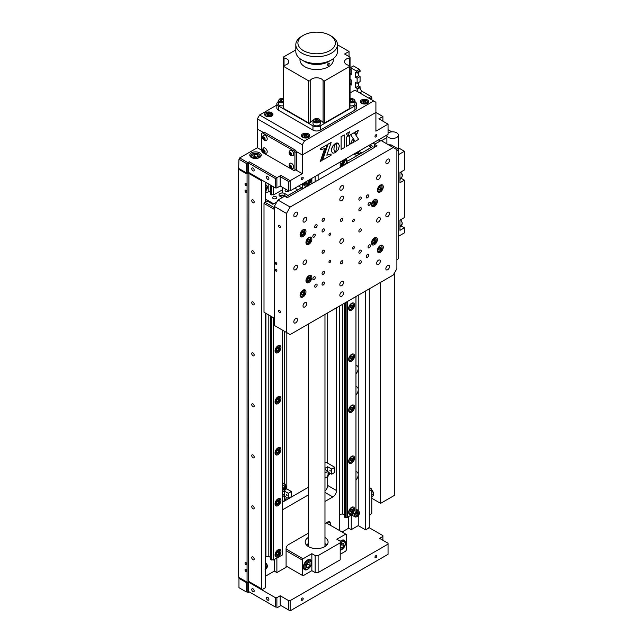 <?xml version="1.0" encoding="UTF-8"?>
<svg xmlns="http://www.w3.org/2000/svg" width="643" height="643" viewBox="0 0 643 643"><rect width="100%" height="100%" fill="white"/><g stroke="black" fill="none" stroke-linecap="round" stroke-linejoin="round"><path stroke-width="0.96" d="M252.956 202.706A1.72 0.989 60 0 1 251.839 201.195A1.72 0.989 60 0 1 252.096 199.82A1.72 0.989 60 0 1 252.956 199.901A1.72 0.989 60 0 1 254.081 201.42A1.72 0.989 60 0 1 253.816 202.794A1.72 0.989 60 0 1 252.956 202.706M252.956 253.712A1.72 0.989 60 0 1 251.839 252.201A1.72 0.989 60 0 1 252.096 250.826A1.72 0.989 60 0 1 252.956 250.907A1.72 0.989 60 0 1 254.081 252.426A1.72 0.989 60 0 1 253.816 253.8A1.72 0.989 60 0 1 252.956 253.712M252.956 304.726A1.72 0.989 60 0 1 251.839 303.207A1.72 0.989 60 0 1 252.096 301.832A1.72 0.989 60 0 1 252.956 301.913A1.72 0.989 60 0 1 254.081 303.432A1.72 0.989 60 0 1 253.816 304.806A1.72 0.989 60 0 1 252.956 304.726M252.956 355.732A1.72 0.989 60 0 1 251.839 354.213A1.72 0.989 60 0 1 252.096 352.838A1.72 0.989 60 0 1 252.956 352.927A1.72 0.989 60 0 1 254.081 354.438A1.72 0.989 60 0 1 253.816 355.812A1.72 0.989 60 0 1 252.956 355.732M252.956 406.738A1.72 0.989 60 0 1 251.839 405.219A1.72 0.989 60 0 1 252.096 403.844A1.72 0.989 60 0 1 252.956 403.933A1.72 0.989 60 0 1 254.081 405.444A1.72 0.989 60 0 1 253.816 406.818A1.72 0.989 60 0 1 252.956 406.738M252.956 457.744A1.72 0.989 60 0 1 251.839 456.233A1.72 0.989 60 0 1 252.096 454.85A1.72 0.989 60 0 1 252.956 454.939A1.72 0.989 60 0 1 254.081 456.45A1.72 0.989 60 0 1 253.816 457.832A1.72 0.989 60 0 1 252.956 457.744M252.956 508.75A1.72 0.989 60 0 1 251.839 507.239A1.72 0.989 60 0 1 252.096 505.864A1.72 0.989 60 0 1 252.956 505.945A1.72 0.989 60 0 1 254.081 507.456A1.72 0.989 60 0 1 253.816 508.838A1.72 0.989 60 0 1 252.956 508.75M252.956 559.756A1.72 0.989 60 0 1 251.839 558.245A1.72 0.989 60 0 1 252.096 556.87A1.72 0.989 60 0 1 252.956 556.951A1.72 0.989 60 0 1 254.081 558.47A1.72 0.989 60 0 1 253.816 559.844A1.72 0.989 60 0 1 252.956 559.756M245.964 569.409A1.302 0.747 -120 0 0 245.313 569.344A1.302 0.747 -120 0 0 245.112 570.389A1.302 0.747 -120 0 0 245.964 571.531A1.302 0.747 -120 0 0 246.615 571.595A1.302 0.747 -120 0 0 246.816 570.55A1.302 0.747 -120 0 0 245.964 569.409M245.964 562.609A1.302 0.747 -120 0 0 245.313 562.545A1.302 0.747 -120 0 0 245.112 563.581A1.302 0.747 -120 0 0 245.964 564.731A1.302 0.747 -120 0 0 246.615 564.795A1.302 0.747 -120 0 0 246.816 563.75A1.302 0.747 -120 0 0 245.964 562.609M245.964 190.256A1.302 0.747 -120 0 0 245.313 190.191A1.302 0.747 -120 0 0 245.112 191.228A1.302 0.747 -120 0 0 245.964 192.378A1.302 0.747 -120 0 0 246.615 192.442A1.302 0.747 -120 0 0 246.816 191.397A1.302 0.747 -120 0 0 245.964 190.256M245.964 183.456A1.302 0.747 -120 0 0 245.313 183.392A1.302 0.747 -120 0 0 245.112 184.428A1.302 0.747 -120 0 0 245.964 185.578A1.302 0.747 -120 0 0 246.615 185.642A1.302 0.747 -120 0 0 246.816 184.597A1.302 0.747 -120 0 0 245.964 183.456M355.965 365.465A5.723 3.303 -60 0 1 357.05 365.73A5.723 3.303 -60 0 1 358.239 368.351A5.723 3.303 -60 0 1 355.965 373.864M355.965 471.729A5.723 3.303 -60 0 1 357.05 471.994A5.723 3.303 -60 0 1 358.239 474.622A5.723 3.303 -60 0 1 355.965 480.128M355.965 386.716A5.723 3.303 -60 0 1 357.05 386.99A5.723 3.303 -60 0 1 358.239 389.61A5.723 3.303 -60 0 1 355.965 395.115M358.239 295.241L358.239 510.365M358.239 515.67L358.239 525.628L351.247 529.663L351.247 515.212M342.044 532.002L348.667 528.176L348.667 516.699M348.667 528.176L351.247 529.663M339.464 306.084L339.464 530.515M330.261 525.202L330.261 523.072L328.051 521.803A3.127 1.8 -60 0 1 329.618 521.65A3.127 1.8 -60 0 1 330.261 523.072M308.31 533.2L288.297 544.758A3.127 1.8 -60 0 0 286.087 548.575L286.087 567.279L276.884 572.591L276.884 558.14M258.108 178.778L258.108 177.926M262.529 589.382L248.544 581.312L262.529 589.382L265.471 587.686L265.471 313.093M265.471 201.733L265.471 182.178M265.471 576.208L274.312 571.105L274.312 559.627M274.312 571.105L276.884 572.591M308.31 494.941L283.515 509.264A5.208 3.006 -60 0 1 282.341 509.714M286.497 497.385A5.208 3.006 -60 0 1 283.145 501.821L308.31 487.29M324.972 501.476L332.841 496.935L324.972 492.393M324.972 491.123A5.208 3.006 120 0 0 327.681 485.457L336.522 490.561A5.208 3.006 -60 0 1 332.841 496.935M336.522 490.561L336.522 307.78M328.051 521.803L324.972 523.579M284.616 331.37L284.616 483.801M286.826 332.648L286.826 486.823M286.826 487.756L286.826 488.897M327.681 485.457L327.681 476.535M327.681 463.185L327.681 312.884M365.602 290.99L365.602 529.88L358.239 525.628M365.602 529.88L368.543 528.176L369.283 526.898L369.283 288.868M239.341 577.695L247.804 582.582L239.341 577.695M247.065 582.156L247.065 174.1L238.601 169.213L238.601 577.269M238.601 169.213L238.971 159.223L239.702 157.945L247.804 162.623L246.333 163.475L238.971 159.223M280.935 175.378L290.138 180.691L288.667 181.543L280.195 176.648L280.935 175.378L275.413 178.561L248.544 163.049L249.275 161.771L276.884 177.717L276.884 187.917L275.413 187.917L248.544 172.404L247.065 174.1M249.275 581.73L247.804 582.582L248.544 582.156L275.413 597.677L276.884 597.677L280.195 595.764L288.667 600.65L290.138 600.65L290.138 610.85L280.195 605.111L288.667 609.998L288.667 600.65M248.544 581.312L248.905 172.613M262.159 180.265L261.789 180.9L248.544 173.248M261.789 588.956L261.789 180.9M354.558 356.029A4.163 2.403 120 0 0 353.69 354.124A4.163 2.403 120 0 0 350.483 355.233A4.163 2.403 120 0 0 348.667 359.429A4.163 2.403 120 0 0 349.527 361.334A4.163 2.403 120 0 0 352.742 360.217A4.163 2.403 120 0 0 354.558 356.029M354.558 407.035A4.163 2.403 120 0 0 353.69 405.13A4.163 2.403 120 0 0 350.483 406.247A4.163 2.403 120 0 0 348.667 410.435A4.163 2.403 120 0 0 349.527 412.34A4.163 2.403 120 0 0 352.742 411.223A4.163 2.403 120 0 0 354.558 407.035M354.558 458.041A4.163 2.403 120 0 0 353.69 456.136A4.163 2.403 120 0 0 350.483 457.253A4.163 2.403 120 0 0 348.667 461.441A4.163 2.403 120 0 0 349.527 463.346A4.163 2.403 120 0 0 352.742 462.237A4.163 2.403 120 0 0 354.558 458.041M354.558 509.047A4.163 2.403 120 0 0 353.69 507.142A4.163 2.403 120 0 0 350.483 508.259A4.163 2.403 120 0 0 348.667 512.447A4.163 2.403 120 0 0 349.527 514.36A4.163 2.403 120 0 0 352.742 513.243A4.163 2.403 120 0 0 354.558 509.047M354.558 305.023A4.163 2.403 120 0 0 353.69 303.11A4.163 2.403 120 0 0 350.483 304.227A4.163 2.403 120 0 0 348.667 308.423A4.163 2.403 120 0 0 349.527 310.328A4.163 2.403 120 0 0 352.742 309.211A4.163 2.403 120 0 0 354.558 305.023M355.965 296.552L355.965 512.487L346.939 517.511A1.616 0.932 0 0 0 345.243 517.511L344.383 517.141L344.383 303.239L344.383 515.075L342.438 513.958L339.464 514.36M339.536 514.408L339.536 306.036M342.438 513.958L342.438 304.364M344.383 516.04L344.383 515.075M345.026 517.511L345.026 302.869M345.243 517.511L345.243 302.749M346.939 517.511L346.939 301.768M347.252 517.511L347.252 301.583M356.439 152.608A3.384 1.953 180 0 1 358.424 153.171L358.424 151.467M356.841 155.654A2.082 1.206 0 0 0 357.492 155.405A2.082 1.206 0 0 0 358.111 154.545A2.082 1.206 0 0 0 356.825 153.436A2.082 1.206 0 0 0 354.558 153.701A2.082 1.206 0 0 0 354.108 154.079M361.663 152.994L370.641 147.729L370.641 146.917L368.471 145.664M359.895 154.015L358.424 153.171M354.004 154.015L356.873 155.759M361.663 152.913L358.786 151.258M347.895 160.943L356.873 155.678M347.895 160.863L347.083 160.863M280.935 398.531A4.163 2.403 120 0 0 280.075 396.627A4.163 2.403 120 0 0 276.86 397.744A4.163 2.403 120 0 0 275.043 401.931A4.163 2.403 120 0 0 275.903 403.836A4.163 2.403 120 0 0 279.118 402.727A4.163 2.403 120 0 0 280.935 398.531M280.935 449.537A4.163 2.403 120 0 0 280.075 447.632A4.163 2.403 120 0 0 276.86 448.75A4.163 2.403 120 0 0 275.043 452.937A4.163 2.403 120 0 0 275.903 454.85A4.163 2.403 120 0 0 279.118 453.733A4.163 2.403 120 0 0 280.935 449.537M280.935 500.543A4.163 2.403 120 0 0 280.075 498.638A4.163 2.403 120 0 0 276.86 499.756A4.163 2.403 120 0 0 275.043 503.951A4.163 2.403 120 0 0 275.903 505.856A4.163 2.403 120 0 0 279.118 504.739A4.163 2.403 120 0 0 280.935 500.543M280.935 551.557A4.163 2.403 120 0 0 280.075 549.644A4.163 2.403 120 0 0 276.86 550.762A4.163 2.403 120 0 0 275.043 554.957A4.163 2.403 120 0 0 275.903 556.862A4.163 2.403 120 0 0 279.118 555.745A4.163 2.403 120 0 0 280.935 551.557M280.935 347.525A4.163 2.403 120 0 0 280.075 345.621A4.163 2.403 120 0 0 276.86 346.738A4.163 2.403 120 0 0 275.043 350.925A4.163 2.403 120 0 0 275.903 352.83A4.163 2.403 120 0 0 279.118 351.713A4.163 2.403 120 0 0 280.935 347.525M282.341 330.06L282.341 554.989L273.315 560.021A1.616 0.932 0 0 0 271.619 560.021L270.759 559.651L270.759 316.147L270.759 557.585L268.822 556.46L265.471 556.653M265.913 556.91L265.913 313.35M265.913 192.546L265.913 190.674M265.913 185.023L265.913 182.435M268.822 556.46L268.822 315.03M268.822 191.646L268.822 184.107M271.619 185.723L271.619 194.893L270.759 194.524L270.759 185.232L270.759 193.414L270.759 192.458L269.24 191.582L265.471 192.804M282.341 187.242L282.341 192.972M270.759 558.542L270.759 557.585M271.402 560.021L271.402 316.517M271.402 194.893L271.402 185.602M271.619 560.021L271.619 316.645M273.315 560.021L273.315 317.626M273.637 186.888L273.315 194.893L273.315 186.703M273.637 560.021L273.637 317.803M286.135 189.428A2.082 1.206 0 0 0 285.717 189.613A2.082 1.206 0 0 0 285.106 190.465A2.082 1.206 0 0 0 286.392 191.574A2.082 1.206 0 0 0 288.667 191.317A2.082 1.206 0 0 0 289.141 190.891M273.203 196.838A2.082 1.206 0 0 0 272.592 197.69A2.082 1.206 0 0 0 273.878 198.8A2.082 1.206 0 0 0 276.152 198.542A2.082 1.206 0 0 0 276.755 197.69A2.082 1.206 0 0 0 275.469 196.581A2.082 1.206 0 0 0 273.203 196.838M279.568 195.994A3.384 1.953 180 0 1 280.01 195.673A3.384 1.953 180 0 1 284.801 195.673L284.801 193.551A3.384 1.953 0 0 0 280.01 193.551A3.384 1.953 0 0 0 279.022 194.925A3.384 1.953 0 0 0 280.01 196.308L282.221 197.586M284.198 196.445A2.082 1.206 0 0 0 280.935 196.203A2.082 1.206 0 0 0 280.493 196.581M286.272 196.525L284.801 195.673M288.04 195.504L284.801 193.551M274.272 203.453L276.956 201.814M288.04 195.416L297.018 190.32M274.272 203.365L272.873 203.365L265.471 199.097M294.848 188.174L297.018 189.428L297.018 190.232M273.637 194.893L282.341 189.862M271.619 194.893A1.616 0.932 180 0 1 273.315 194.893M272.873 204.257L272.873 203.365M324.956 546.542A8.327 4.806 0 0 0 324.972 546.245L324.972 314.451M308.31 324.064L308.31 546.245A8.327 4.806 0 0 0 308.327 546.542M308.359 185.899L308.359 185.473M346.456 162.197L347.927 163.049M344.616 164.962L344.616 164.536M346.456 160.501L347.566 161.136L372.964 146.475L370.014 144.771M374.805 144.136L372.964 143.076M274.312 209.377L264 203.429L264.739 202.151L266.949 200.881L272.833 204.281L276.884 201.942M301.913 189.187L300.442 188.343L285.717 196.838M264.739 202.151L274.312 207.681M264 312.249L274.312 318.197L264 312.249L264 203.429M375.906 557.722A1.302 0.747 120 0 0 376.758 556.573A1.302 0.747 120 0 0 376.557 555.528A1.302 0.747 120 0 0 375.906 555.592A1.302 0.747 120 0 0 375.054 556.742A1.302 0.747 120 0 0 375.255 557.786A1.302 0.747 120 0 0 375.906 557.722M302.282 600.224A1.302 0.747 120 0 0 303.134 599.075A1.302 0.747 120 0 0 302.933 598.03A1.302 0.747 120 0 0 302.282 598.094A1.302 0.747 120 0 0 301.43 599.244A1.302 0.747 120 0 0 301.631 600.289A1.302 0.747 120 0 0 302.282 600.224M252.956 588.835A1.72 0.989 -120 0 0 252.096 588.747A1.72 0.989 -120 0 0 251.839 590.121A1.72 0.989 -120 0 0 252.956 591.64A1.72 0.989 -120 0 0 253.816 591.721A1.72 0.989 -120 0 0 254.081 590.346A1.72 0.989 -120 0 0 252.956 588.835M267.681 597.331A1.72 0.989 -120 0 0 266.821 597.251A1.72 0.989 -120 0 0 266.564 598.625A1.72 0.989 -120 0 0 267.681 600.136A1.72 0.989 -120 0 0 268.541 600.224A1.72 0.989 -120 0 0 268.806 598.85A1.72 0.989 -120 0 0 267.681 597.331M280.195 595.764L280.195 605.111M288.667 609.998L290.138 610.85L388.05 554.314L388.05 543.263L379.587 538.376L382.898 536.463L382.898 535.619L368.913 527.541M276.884 597.677L276.884 607.876L280.935 605.537M248.544 582.156L248.544 591.512L275.413 607.024L275.413 597.677M275.413 607.024L248.544 591.512M246.333 591.938L238.971 587.686L246.333 591.938L246.333 582.582L247.804 582.582L247.804 592.782L249.275 591.938M239.702 577.904L238.971 578.33L246.333 582.582M238.971 578.33L238.971 587.686M382.898 540.289L382.898 536.463M290.138 600.65L388.05 544.115M303.392 183.239A5.723 3.303 120 0 0 304.573 185.859A5.723 3.303 120 0 0 307.434 185.578A5.723 3.303 120 0 0 311.485 178.561M340.203 166.489A5.723 3.303 120 0 0 341.304 166.023A5.723 3.303 120 0 0 345.355 159.014M340.203 167.092L345.725 163.901L346.456 162.623L346.456 158.371M298.601 186.004L302.282 188.126L302.282 183.874M302.282 188.126L303.022 188.552L311.855 183.456L311.855 178.352M315.166 181.961L315.166 176.439M318.116 174.735L318.116 180.265M340.203 167.51L340.203 161.988M302.282 177.291A1.302 0.747 120 0 0 301.43 178.433A1.302 0.747 120 0 0 301.631 179.477A1.302 0.747 120 0 0 302.282 179.413A1.302 0.747 120 0 0 303.134 178.264A1.302 0.747 120 0 0 302.933 177.227A1.302 0.747 120 0 0 302.282 177.291M375.906 134.781A1.302 0.747 120 0 0 375.054 135.93A1.302 0.747 120 0 0 375.255 136.975A1.302 0.747 120 0 0 375.906 136.911A1.302 0.747 120 0 0 376.758 135.761A1.302 0.747 120 0 0 376.557 134.717A1.302 0.747 120 0 0 375.906 134.781M259.587 152.849A5.723 3.303 0 0 0 253.342 152.134A5.723 3.303 0 0 0 249.805 155.188A5.723 3.303 0 0 0 251.485 157.527A5.723 3.303 0 0 0 257.722 158.242A5.723 3.303 0 0 0 261.259 155.188A5.723 3.303 0 0 0 259.587 152.849M252.956 170.829A1.72 0.989 60 0 1 251.839 169.318A1.72 0.989 60 0 1 252.096 167.936A1.72 0.989 60 0 1 252.956 168.024A1.72 0.989 60 0 1 254.081 169.535A1.72 0.989 60 0 1 253.816 170.909A1.72 0.989 60 0 1 252.956 170.829M267.681 179.333A1.72 0.989 60 0 1 266.564 177.814A1.72 0.989 60 0 1 266.821 176.439A1.72 0.989 60 0 1 267.681 176.52A1.72 0.989 60 0 1 268.806 178.039A1.72 0.989 60 0 1 268.541 179.413A1.72 0.989 60 0 1 267.681 179.333M349.543 131.839L346.344 133.688L347.911 136.099L349.543 131.839M346.344 133.688L347.911 136.099M327.094 144.796L320.415 148.654L320.415 149.642L324.707 148.654L320.294 161.481L321.653 160.694L327.094 144.796L320.343 148.605L320.415 149.586M338.218 143.22L335.421 143.477L336.586 145.053L336.94 147.207L335.437 152.648L338.218 149.715L339.375 145.792L338.218 143.22L336.892 142.915L335.349 143.437L336.514 145.013L336.86 147.159L335.501 152.528M352.477 139.362L350.539 143.936L354.148 141.934L352.477 139.362L350.62 143.976M290.877 166.553L290.877 166.143M290.877 153.806L290.877 153.388M302.282 144.771L257.377 118.842L259.587 115.017L304.493 140.946L302.282 144.771L302.282 154.971L296.391 151.571L294.92 152.423L294.189 151.145L295.659 150.301L296.391 151.571L296.391 169.422L295.659 169.848L302.282 173.674L290.138 180.691L290.138 190.891L288.667 190.891L288.667 181.543M296.391 151.571L302.282 154.971L302.282 173.674M257.377 118.842L257.377 129.042L263.268 132.442L257.377 129.042L257.377 147.745L261.789 150.301M288.667 190.891L280.195 186.004L280.195 176.648M280.195 186.004L276.884 187.917M275.413 187.917L275.413 178.561M249.275 161.771L247.804 162.623L247.804 172.822L248.544 172.404L248.544 163.049M247.804 172.822L246.333 172.822L246.333 163.475M375.906 112.469L375.906 131.172L388.05 124.155L378.856 118.842L382.898 116.504L375.906 112.469L302.282 154.971L375.906 112.469L375.906 102.269L354.928 90.149L350.049 92.962M290.138 190.891L388.05 134.355L388.05 124.155M382.898 121.181L382.898 116.504M246.333 172.822L238.971 168.579M239.702 157.945L257.377 147.745M344.254 147.649L344.254 134.893L341.12 136.702L341.12 149.457L344.254 147.649M341.12 136.702L341.12 149.457M344.254 134.893L341.047 136.662M358.4 130.272L355.057 132.112L356.761 134.443L358.4 130.272L355.057 132.112M355.129 132.161L356.761 134.443M328.067 144.233L322.553 160.091L331.041 155.276L331.041 154.055L326.837 155.164L331.169 142.441L328.067 144.233L322.625 160.139M349.535 144.603L349.535 135.384L346.416 137.184L346.416 146.403L349.535 144.603M346.416 137.184L346.416 146.403M349.462 135.424L346.344 137.144M331.057 142.505L327.994 144.193M330.968 154.071L326.861 155.1M335.252 143.598L333.098 145.519L331.659 148.38L331.426 151.226L332.552 152.946M354.213 132.683L350.564 134.708L355.049 141.331M324.611 148.678L320.327 161.377M349.43 131.911L346.272 133.648M350.636 134.749L355.089 141.396L358.625 139.354L354.245 132.667L350.636 134.749M333.91 149.473L334.127 146.885L335.389 143.518L333.17 145.559L331.595 148.919L331.595 151.652L333.17 153.195L335.405 152.688L333.91 149.473M294.92 152.423L294.92 170.274L296.391 169.422M294.189 151.145L262.529 132.868L264 132.024L295.659 150.301M262.529 132.868L261.789 133.294L261.789 151.145L262.529 152.423L294.189 170.7L294.92 170.274M290.427 152.841A1.768 1.021 -120 0 0 291.142 154.135M290.427 165.597A1.768 1.021 -120 0 0 291.142 166.883M263.919 150.293A1.768 1.021 -120 0 0 264.643 151.587M263.871 137.94L263.108 138.382L263.22 137.473L264.675 138.542L264.562 139.451L263.783 139.37L264.546 138.928L263.919 137.546A1.768 1.021 -120 0 0 264.643 138.832M371.855 99.93L371.855 97.8L370.014 98.869M368.543 98.017L371.124 96.53L371.855 97.8M371.124 96.53L362.29 91.427A3.127 1.8 60 0 1 360.08 87.601L360.08 86.749L358.609 85.905L358.609 82.505M358.119 91.997A3.127 1.8 60 0 1 357.13 89.305L357.13 88.453L360.08 86.749M357.13 88.453L355.659 87.601L358.609 85.905M355.659 87.601L355.659 82.505L357.13 83.349L360.08 81.653L360.08 76.549L358.609 75.697L358.609 72.297M357.13 83.349L357.13 78.253L360.08 76.549M357.13 78.253L355.659 77.401L358.609 75.697M355.659 77.401L355.659 72.297L357.13 73.149L360.08 71.453L360.08 70.601L357.13 72.297L356.399 71.027L359.341 69.323L360.08 70.601M357.13 73.149L357.13 72.297M359.341 69.323L353.449 65.924L350.049 67.885M356.399 71.027L350.507 67.628M350.049 69.058L351.247 69.749L351.247 74.853L350.049 74.162M350.049 73.841L351.247 73.149M350.049 84.04L351.247 83.349M350.049 79.266L351.247 79.949L351.247 85.053L350.049 84.362M308.31 537.452A11.453 6.615 0 0 0 305.192 541.993A11.453 6.615 0 0 0 308.544 546.663A11.453 6.615 0 0 0 321.026 548.101A11.453 6.615 0 0 0 328.091 541.993A11.453 6.615 0 0 0 324.972 537.452M345.355 542.837A5.723 3.303 120 0 0 344.166 540.216A5.723 3.303 120 0 0 341.304 540.506A5.723 3.303 120 0 0 340.203 541.318M340.203 550.312A5.723 3.303 120 0 0 341.304 549.853M311.485 562.392A5.723 3.303 120 0 0 310.304 559.772A5.723 3.303 120 0 0 307.434 560.053A5.723 3.303 120 0 0 303.697 565.101A5.723 3.303 120 0 0 304.573 569.69A5.723 3.303 120 0 0 307.434 569.409M315.166 572.591L315.166 555.592L318.116 555.592L318.116 572.591L315.166 572.591L311.855 570.679L311.855 553.679L303.022 558.783L302.282 560.053L286.087 550.705M315.166 555.592L311.855 553.679M286.087 566.009L302.282 575.356L302.282 560.053M302.282 575.356L303.022 575.782L311.855 570.679M286.087 549.001L303.022 558.783M318.116 572.591L340.203 559.844L340.203 541.141L336.884 539.228L345.725 534.124L326.21 522.863M340.203 554.314L345.725 551.131L346.456 549.853L346.456 534.55L345.725 534.124M340.203 542.845L318.116 555.592M275.357 351.914A3.641 2.106 -60 0 1 275.148 351.761A3.641 2.106 -60 0 0 275.357 351.914C277.35 352.308 278.789 351.271 279.689 348.795L278.998 345.604A3.641 2.106 -60 0 0 278.765 345.5A3.641 2.106 -60 0 1 278.998 345.604C280.404 348.064 279.89 350.122 277.438 351.761L275.357 351.914A3.641 2.106 -60 0 0 277.181 351.737M276.514 350.427L276.386 349.036L277.422 347.582L278.58 347.509L278.708 348.9L277.68 350.363L276.514 350.427M276.442 349.133L277.237 348.056L278.652 348.868M254.033 157.189A2.604 1.503 180 0 1 256.967 157.165M250.328 156.562A5.208 3.006 180 0 1 250.328 156.506C251.799 153.195 254.708 152.367 259.057 154.023L260.736 156.506A5.208 3.006 180 0 1 260.736 156.562M256.316 157.543L253.406 157.093L252.635 155.413L254.757 154.191L257.658 154.642L258.438 156.313L256.316 157.543M257.658 156.763L257.658 154.642M253.993 157.181L254.757 156.739L254.757 154.191M254.757 156.739L257.079 157.101M340.203 163.169L341.304 163.804L340.203 163.708M342.084 160.903L343.145 161.514L341.304 163.804M343.145 160.284L343.145 161.514M310.794 178.963L307.274 184.871L304.284 185.096A5.208 3.006 -60 0 1 303.472 184.155M305.594 182.291L307.434 183.359L305.594 183.191L305.594 181.961M308.214 180.45L309.275 181.069L307.434 183.359M309.275 179.839L309.275 181.069M306.333 567.447L306.333 564.988L308.174 562.705L310.014 562.866L310.014 565.318L308.174 567.608L306.333 567.447M306.333 566.547L308.174 567.608M307.804 563.164L307.804 564.048L310.014 565.318M307.804 564.048L306.333 565.88M307.78 563.196A2.604 1.503 -60 0 1 306.333 565.752M340.203 546.992L342.044 548.061L340.203 547.892M340.203 545.441L342.044 543.15L343.884 543.311L343.884 545.77L342.044 548.061M341.674 543.608L341.674 544.492L343.884 545.77M341.674 544.492L340.203 546.325M341.65 543.64A2.604 1.503 -60 0 1 340.203 546.196M265.471 565.631L266.21 565.695L266.21 567.166L265.471 568.082M265.471 566.74L266.21 567.166M356.769 516.699A3.641 2.106 -60 0 1 354.944 516.884L352.364 515.397A3.641 2.106 -60 0 1 351.858 514.858M358.239 512.567L358.239 514.038L357.13 515.413L356.029 515.308L356.029 513.837L357.13 512.463L358.239 512.567M356.769 512.921L358.239 514.038M356.769 513.186L356.029 514.103M356.029 514.77L357.13 515.413M355.965 509.055A3.641 2.106 -60 0 1 356.013 509.079L358.585 510.566A3.641 2.106 -60 0 0 356.769 510.751A3.641 2.106 -60 0 0 355.965 511.354M265.471 185.28A3.641 2.106 -60 0 1 266.556 185.401A3.641 2.106 -60 0 1 267.303 187.29M265.471 191.067A3.127 1.8 120 0 0 267.311 187.491A3.127 1.8 120 0 0 265.471 186.036M265.471 187.322L266.21 187.394L266.21 188.865L265.471 189.781M265.471 188.439L266.21 188.865M325.808 544.235A11.453 6.615 180 0 1 326.757 545.095M325.503 546.18A9.372 5.409 0 0 0 324.972 545.465M308.31 545.465A9.372 5.409 0 0 0 307.78 546.18M306.526 545.095A11.453 6.615 180 0 1 308.31 543.656A11.14 6.43 0 0 0 306.59 545.168M326.692 545.168A11.14 6.43 0 0 0 325.559 544.091A11.14 6.43 0 0 0 324.972 543.673A11.453 6.615 180 0 1 325.599 544.074M290.805 150.358A2.966 1.712 -120 0 0 289.856 150.719A3.086 3.086 0 0 0 292.766 155.751A2.966 1.712 -120 0 0 293.465 152.994A2.966 1.712 -120 0 0 290.805 150.358M289.696 152.954A2.966 1.712 -120 0 0 289.913 153.508M289.929 152.198A1.72 0.989 -120 0 0 289.27 153.653A1.72 0.989 -120 0 0 290.861 155.325A1.72 0.989 -120 0 0 291.52 153.878A1.72 0.989 -120 0 0 289.929 152.198M291.183 153.838L291.07 154.746L290.282 154.674L289.72 152.777L290.507 152.849L291.183 153.838M289.607 153.685L290.371 153.243L291.046 154.232L290.282 154.674M290.805 163.113A2.966 1.712 -120 0 0 289.856 163.467A3.086 3.086 0 0 0 292.766 168.498A2.966 1.712 -120 0 0 293.465 165.749A2.966 1.712 -120 0 0 290.805 163.113M289.696 165.709A2.966 1.712 -120 0 0 289.913 166.256M289.929 164.946A1.72 0.989 -120 0 0 289.27 166.4A1.72 0.989 -120 0 0 290.861 168.08A1.72 0.989 -120 0 0 291.52 166.625A1.72 0.989 -120 0 0 289.929 164.946M290.282 167.421L289.607 166.433L289.72 165.524L290.507 165.605L291.07 167.501L290.282 167.421L291.046 166.979L290.371 165.99L289.607 166.433M264.305 135.054A2.966 1.712 -120 0 0 263.357 135.416A3.086 3.086 0 0 0 266.258 140.447A2.966 1.712 -120 0 0 266.958 137.69A2.966 1.712 -120 0 0 264.305 135.054M263.429 136.895A1.72 0.989 -120 0 0 262.77 138.349A1.72 0.989 -120 0 0 264.353 140.021A1.72 0.989 -120 0 0 265.012 138.575A1.72 0.989 -120 0 0 263.429 136.895M263.783 139.37L263.108 138.382M264.305 147.81A2.966 1.712 -120 0 0 263.357 148.163A3.086 3.086 0 0 0 266.258 153.203A2.966 1.712 -120 0 0 266.958 150.446A2.966 1.712 -120 0 0 264.305 147.81M263.196 150.406A2.966 1.712 -120 0 0 263.413 150.96M263.429 149.65A1.72 0.989 -120 0 0 262.77 151.097A1.72 0.989 -120 0 0 264.353 152.777A1.72 0.989 -120 0 0 265.012 151.322A1.72 0.989 -120 0 0 263.429 149.65M264.675 151.29L264.562 152.198L263.783 152.118L263.22 150.221L264.675 151.29M264.627 151.684L263.783 152.118M264.546 151.676L263.871 150.687L263.108 151.129M350.805 309.227A3.641 2.106 -60 0 1 348.98 309.412A3.641 2.106 -60 0 1 348.771 309.259M351.166 304.991L352.276 305.095L352.276 306.566L351.166 307.941L350.065 307.836L350.065 306.365L351.166 304.991M350.065 307.298L351.166 307.941M350.805 305.449L352.276 306.566M350.805 305.714L350.065 306.631M352.388 302.99A3.641 2.106 -60 0 1 352.621 303.094C354.028 305.562 353.505 307.611 351.062 309.251L348.98 309.412M350.805 360.233A3.641 2.106 -60 0 1 348.98 360.418A3.641 2.106 -60 0 1 348.771 360.265M351.166 355.997L352.276 356.101L352.276 357.572L351.166 358.947L350.065 358.85L350.065 357.371L351.166 355.997M350.065 358.304L351.166 358.947M350.805 356.455L352.276 357.572M350.805 356.72L350.065 357.637M352.388 353.996A3.641 2.106 -60 0 1 352.621 354.1C354.028 356.568 353.505 358.617 351.062 360.265L348.98 360.418M350.805 411.239A3.641 2.106 -60 0 1 348.98 411.424A3.641 2.106 -60 0 1 348.771 411.271M351.166 407.011L352.276 407.107L352.276 408.578L351.166 409.953L350.065 409.856L350.065 408.377L351.166 407.011M350.065 409.318L351.166 409.953M350.805 407.469L352.276 408.578M350.805 407.726L350.065 408.643M352.388 405.01A3.641 2.106 -60 0 1 352.621 405.114C354.028 407.574 353.505 409.631 351.062 411.271L348.98 411.424M350.7 458.604A1.559 0.9 -60 0 1 350.25 459.423A1.559 0.9 -60 0 1 350.065 459.624M350.805 462.253A3.641 2.106 -60 0 1 348.98 462.43A3.641 2.106 -60 0 1 348.771 462.277M351.166 460.959L350.065 460.862L350.065 459.391L351.166 458.017L352.276 458.113L352.276 459.584L351.166 460.959L350.065 460.324M350.805 458.475L352.276 459.584M350.805 458.732L350.065 459.649M352.388 456.016A3.641 2.106 -60 0 1 352.621 456.12C354.028 458.58 353.505 460.637 351.062 462.277L348.98 462.43M350.805 513.259A3.641 2.106 -60 0 1 348.98 513.435A3.641 2.106 -60 0 1 348.771 513.283M350.065 510.397L351.166 509.023L352.276 509.119L352.276 510.59L351.166 511.965L350.065 511.868L350.065 510.397M350.065 511.33L351.166 511.965M350.805 509.481L352.276 510.59M350.805 509.746L350.065 510.663M352.388 507.022A3.641 2.106 -60 0 1 352.621 507.126C354.028 509.594 353.505 511.643 351.062 513.283L348.98 513.435M277.077 552.12A1.559 0.9 -60 0 1 276.442 553.141M277.181 555.761A3.641 2.106 -60 0 1 275.357 555.946A3.641 2.106 -60 0 1 275.148 555.793M277.551 551.525L278.652 551.63L278.652 553.101L277.551 554.475L276.442 554.37L276.442 552.9L277.551 551.525M276.442 553.832L277.551 554.475M277.181 551.983L278.652 553.101M277.181 552.249L276.442 553.165M278.765 549.524A3.641 2.106 -60 0 1 278.998 549.628C280.404 552.096 279.89 554.145 277.438 555.785L275.357 555.946M277.077 501.106A1.559 0.9 -60 0 1 276.442 502.135L277.181 501.243L278.652 502.095L277.551 503.461L276.442 503.365L276.442 501.894L277.551 500.519L278.652 500.616L278.652 502.095M277.181 504.755A3.641 2.106 -60 0 1 275.357 504.932A3.641 2.106 -60 0 1 275.148 504.787M276.442 502.826L277.551 503.461M278.765 498.518A3.641 2.106 -60 0 1 278.998 498.622C280.404 501.09 279.89 503.139 277.438 504.779L275.357 504.932M277.181 453.749A3.641 2.106 -60 0 1 275.357 453.926A3.641 2.106 -60 0 1 275.148 453.773M277.551 449.513L278.652 449.61L278.652 451.081L277.551 452.455L276.442 452.359L276.442 450.888L277.551 449.513M276.442 451.82L277.551 452.455M277.181 449.971L278.652 451.081M277.181 450.237L276.442 451.153M278.765 447.512A3.641 2.106 -60 0 1 278.998 447.616C280.404 450.084 279.89 452.133 277.438 453.773L275.357 453.926M277.077 450.1A1.559 0.9 -60 0 1 276.627 450.92M277.181 402.743A3.641 2.106 -60 0 1 275.357 402.92A3.641 2.106 -60 0 1 275.148 402.767M277.551 398.507L278.652 398.604L278.652 400.075L277.551 401.449L276.442 401.353L276.442 399.882L277.551 398.507M276.442 400.814L277.551 401.449M277.181 398.965L278.652 400.075M277.181 399.223L276.442 400.139M278.765 396.506A3.641 2.106 -60 0 1 278.998 396.61C280.404 399.07 279.89 401.128 277.438 402.767L275.357 402.92M276.442 348.876L277.551 347.501L278.652 347.598L278.652 349.069L277.551 350.443L276.442 350.347L276.442 348.876M276.458 349.816L277.43 350.379M304.862 306.928A2.604 1.503 120 0 0 306.558 304.637A2.604 1.503 120 0 0 306.164 302.556A2.604 1.503 120 0 0 304.862 302.684A2.604 1.503 120 0 0 303.158 304.975A2.604 1.503 120 0 0 303.56 307.065A2.604 1.503 120 0 0 304.862 306.928M353.449 248.913A1.302 0.747 120 0 0 354.301 247.764A1.302 0.747 120 0 0 354.1 246.719A1.302 0.747 120 0 0 353.449 246.783A1.302 0.747 120 0 0 352.605 247.933A1.302 0.747 120 0 0 352.798 248.978A1.302 0.747 120 0 0 353.449 248.913M329.891 262.513A1.302 0.747 120 0 0 330.743 261.363A1.302 0.747 120 0 0 330.542 260.327A1.302 0.747 120 0 0 329.891 260.391A1.302 0.747 120 0 0 329.039 261.532A1.302 0.747 120 0 0 329.24 262.577A1.302 0.747 120 0 0 329.891 262.513M353.449 221.706A1.302 0.747 120 0 0 354.301 220.557A1.302 0.747 120 0 0 354.1 219.52A1.302 0.747 120 0 0 353.449 219.584A1.302 0.747 120 0 0 352.605 220.726A1.302 0.747 120 0 0 352.798 221.771A1.302 0.747 120 0 0 353.449 221.706M329.891 235.306A1.302 0.747 120 0 0 330.743 234.165A1.302 0.747 120 0 0 330.542 233.12A1.302 0.747 120 0 0 329.891 233.184A1.302 0.747 120 0 0 329.039 234.333A1.302 0.747 120 0 0 329.24 235.37A1.302 0.747 120 0 0 329.891 235.306M323.268 284.953A1.72 0.989 120 0 0 324.385 283.442A1.72 0.989 120 0 0 324.128 282.068A1.72 0.989 120 0 0 323.268 282.148A1.72 0.989 120 0 0 322.143 283.667A1.72 0.989 120 0 0 322.408 285.042A1.72 0.989 120 0 0 323.268 284.953M360.08 263.702A1.72 0.989 120 0 0 361.197 262.191A1.72 0.989 120 0 0 360.94 260.817A1.72 0.989 120 0 0 360.08 260.897A1.72 0.989 120 0 0 358.955 262.408A1.72 0.989 120 0 0 359.22 263.791A1.72 0.989 120 0 0 360.08 263.702M360.08 199.941A1.72 0.989 120 0 0 361.197 198.43A1.72 0.989 120 0 0 360.94 197.055A1.72 0.989 120 0 0 360.08 197.136A1.72 0.989 120 0 0 358.955 198.655A1.72 0.989 120 0 0 359.22 200.029A1.72 0.989 120 0 0 360.08 199.941M323.268 221.2A1.72 0.989 120 0 0 324.385 219.681A1.72 0.989 120 0 0 324.128 218.307A1.72 0.989 120 0 0 323.268 218.395A1.72 0.989 120 0 0 322.143 219.906A1.72 0.989 120 0 0 322.408 221.28A1.72 0.989 120 0 0 323.268 221.2M369.283 247.764A1.72 0.989 120 0 0 370.4 246.253A1.72 0.989 120 0 0 370.143 244.87A1.72 0.989 120 0 0 369.283 244.959A1.72 0.989 120 0 0 368.158 246.47A1.72 0.989 120 0 0 368.423 247.852A1.72 0.989 120 0 0 369.283 247.764M369.283 205.262A1.72 0.989 120 0 0 370.4 203.743A1.72 0.989 120 0 0 370.143 202.368A1.72 0.989 120 0 0 369.283 202.457A1.72 0.989 120 0 0 368.158 203.968A1.72 0.989 120 0 0 368.423 205.342A1.72 0.989 120 0 0 369.283 205.262M314.065 279.641A1.72 0.989 120 0 0 315.183 278.13A1.72 0.989 120 0 0 314.925 276.755A1.72 0.989 120 0 0 314.065 276.836A1.72 0.989 120 0 0 312.94 278.355A1.72 0.989 120 0 0 313.205 279.729A1.72 0.989 120 0 0 314.065 279.641M314.065 237.138A1.72 0.989 120 0 0 315.183 235.619A1.72 0.989 120 0 0 314.925 234.245A1.72 0.989 120 0 0 314.065 234.333A1.72 0.989 120 0 0 312.94 235.844A1.72 0.989 120 0 0 313.205 237.219A1.72 0.989 120 0 0 314.065 237.138M378.486 264.426A2.604 1.503 120 0 0 380.182 262.135A2.604 1.503 120 0 0 379.788 260.045A2.604 1.503 120 0 0 378.486 260.174A2.604 1.503 120 0 0 376.782 262.473A2.604 1.503 120 0 0 377.184 264.554A2.604 1.503 120 0 0 378.486 264.426M378.486 221.923A2.604 1.503 120 0 0 380.182 219.625A2.604 1.503 120 0 0 379.788 217.543A2.604 1.503 120 0 0 378.486 217.672A2.604 1.503 120 0 0 376.782 219.962A2.604 1.503 120 0 0 377.184 222.052A2.604 1.503 120 0 0 378.486 221.923M378.486 179.413A2.604 1.503 120 0 0 380.182 177.122A2.604 1.503 120 0 0 379.788 175.033A2.604 1.503 120 0 0 378.486 175.161A2.604 1.503 120 0 0 376.782 177.46A2.604 1.503 120 0 0 377.184 179.542A2.604 1.503 120 0 0 378.486 179.413M387.689 269.738A2.604 1.503 120 0 0 389.385 267.448A2.604 1.503 120 0 0 388.991 265.358A2.604 1.503 120 0 0 387.689 265.487A2.604 1.503 120 0 0 385.985 267.785A2.604 1.503 120 0 0 386.387 269.867A2.604 1.503 120 0 0 387.689 269.738M276.152 262.706A1.069 0.619 -120 0 0 275.614 262.649A1.069 0.619 -120 0 0 275.453 263.509A1.069 0.619 -120 0 0 276.152 264.45A1.069 0.619 -120 0 0 276.683 264.498A1.069 0.619 -120 0 0 276.844 263.646A1.069 0.619 -120 0 0 276.152 262.706M276.152 269.505A1.069 0.619 -120 0 0 275.614 269.449A1.069 0.619 -120 0 0 275.453 270.309A1.069 0.619 -120 0 0 276.152 271.25A1.069 0.619 -120 0 0 276.683 271.298A1.069 0.619 -120 0 0 276.844 270.446A1.069 0.619 -120 0 0 276.152 269.505M279.464 310.336A1.302 0.747 -120 0 0 278.813 310.272A1.302 0.747 -120 0 0 278.612 311.308A1.302 0.747 -120 0 0 279.464 312.458A1.302 0.747 -120 0 0 280.115 312.522A1.302 0.747 -120 0 0 280.316 311.477A1.302 0.747 -120 0 0 279.464 310.336M279.464 225.323A1.302 0.747 -120 0 0 278.813 225.259A1.302 0.747 -120 0 0 278.612 226.296A1.302 0.747 -120 0 0 279.464 227.445A1.302 0.747 -120 0 0 280.115 227.509A1.302 0.747 -120 0 0 280.316 226.465A1.302 0.747 -120 0 0 279.464 225.323M387.689 163.475A2.604 1.503 120 0 0 389.385 161.184A2.604 1.503 120 0 0 388.991 159.094A2.604 1.503 120 0 0 387.689 159.223A2.604 1.503 120 0 0 385.985 161.522A2.604 1.503 120 0 0 386.387 163.603A2.604 1.503 120 0 0 387.689 163.475M387.689 216.611A2.604 1.503 120 0 0 389.385 214.312A2.604 1.503 120 0 0 388.991 212.23A2.604 1.503 120 0 0 387.689 212.359A2.604 1.503 120 0 0 385.985 214.649A2.604 1.503 120 0 0 386.387 216.739A2.604 1.503 120 0 0 387.689 216.611M341.674 285.677A2.604 1.503 120 0 0 343.37 283.386A2.604 1.503 120 0 0 342.976 281.296A2.604 1.503 120 0 0 341.674 281.425A2.604 1.503 120 0 0 339.97 283.724A2.604 1.503 120 0 0 340.372 285.805A2.604 1.503 120 0 0 341.674 285.677M341.674 200.664A2.604 1.503 120 0 0 343.37 198.374A2.604 1.503 120 0 0 342.976 196.284A2.604 1.503 120 0 0 341.674 196.42A2.604 1.503 120 0 0 339.97 198.711A2.604 1.503 120 0 0 340.372 200.793A2.604 1.503 120 0 0 341.674 200.664M304.862 221.923A2.604 1.503 120 0 0 306.558 219.625A2.604 1.503 120 0 0 306.164 217.543A2.604 1.503 120 0 0 304.862 217.672A2.604 1.503 120 0 0 303.158 219.962A2.604 1.503 120 0 0 303.56 222.052A2.604 1.503 120 0 0 304.862 221.923M304.862 264.426A2.604 1.503 120 0 0 306.558 262.135A2.604 1.503 120 0 0 306.164 260.045A2.604 1.503 120 0 0 304.862 260.174A2.604 1.503 120 0 0 303.158 262.473A2.604 1.503 120 0 0 303.56 264.554A2.604 1.503 120 0 0 304.862 264.426M341.674 243.175A2.604 1.503 120 0 0 343.37 240.876A2.604 1.503 120 0 0 342.976 238.794A2.604 1.503 120 0 0 341.674 238.923A2.604 1.503 120 0 0 339.97 241.213A2.604 1.503 120 0 0 340.372 243.303A2.604 1.503 120 0 0 341.674 243.175M295.659 322.874A2.604 1.503 120 0 0 297.355 320.576A2.604 1.503 120 0 0 296.962 318.494A2.604 1.503 120 0 0 295.659 318.623A2.604 1.503 120 0 0 293.955 320.913A2.604 1.503 120 0 0 294.357 323.003A2.604 1.503 120 0 0 295.659 322.874M295.659 216.611A2.604 1.503 120 0 0 297.355 214.312A2.604 1.503 120 0 0 296.962 212.23A2.604 1.503 120 0 0 295.659 212.359A2.604 1.503 120 0 0 293.955 214.649A2.604 1.503 120 0 0 294.357 216.739A2.604 1.503 120 0 0 295.659 216.611M295.659 269.738A2.604 1.503 120 0 0 297.355 267.448A2.604 1.503 120 0 0 296.962 265.358A2.604 1.503 120 0 0 295.659 265.487A2.604 1.503 120 0 0 293.955 267.785A2.604 1.503 120 0 0 294.357 269.867A2.604 1.503 120 0 0 295.659 269.738M341.674 296.302A2.604 1.503 120 0 0 343.37 294.012A2.604 1.503 120 0 0 342.976 291.93A2.604 1.503 120 0 0 341.674 292.059A2.604 1.503 120 0 0 339.97 294.349A2.604 1.503 120 0 0 340.372 296.431A2.604 1.503 120 0 0 341.674 296.302M341.674 190.039A2.604 1.503 120 0 0 343.37 187.748A2.604 1.503 120 0 0 342.976 185.658A2.604 1.503 120 0 0 341.674 185.787A2.604 1.503 120 0 0 339.97 188.086A2.604 1.503 120 0 0 340.372 190.167A2.604 1.503 120 0 0 341.674 190.039M360.08 253.077A1.72 0.989 120 0 0 361.197 251.566A1.72 0.989 120 0 0 360.94 250.183A1.72 0.989 120 0 0 360.08 250.272A1.72 0.989 120 0 0 358.955 251.783A1.72 0.989 120 0 0 359.22 253.165A1.72 0.989 120 0 0 360.08 253.077M323.268 274.328A1.72 0.989 120 0 0 324.385 272.817A1.72 0.989 120 0 0 324.128 271.442A1.72 0.989 120 0 0 323.268 271.523A1.72 0.989 120 0 0 322.143 273.042A1.72 0.989 120 0 0 322.408 274.416A1.72 0.989 120 0 0 323.268 274.328M323.268 231.826A1.72 0.989 120 0 0 324.385 230.307A1.72 0.989 120 0 0 324.128 228.932A1.72 0.989 120 0 0 323.268 229.021A1.72 0.989 120 0 0 322.143 230.532A1.72 0.989 120 0 0 322.408 231.906A1.72 0.989 120 0 0 323.268 231.826M360.08 210.574A1.72 0.989 120 0 0 361.197 209.055A1.72 0.989 120 0 0 360.94 207.681A1.72 0.989 120 0 0 360.08 207.769A1.72 0.989 120 0 0 358.955 209.28A1.72 0.989 120 0 0 359.22 210.655A1.72 0.989 120 0 0 360.08 210.574M367.442 257.329A1.72 0.989 120 0 0 368.56 255.818A1.72 0.989 120 0 0 368.302 254.435A1.72 0.989 120 0 0 367.442 254.524A1.72 0.989 120 0 0 366.317 256.035A1.72 0.989 120 0 0 366.582 257.417A1.72 0.989 120 0 0 367.442 257.329M315.906 287.083A1.72 0.989 120 0 0 317.023 285.564A1.72 0.989 120 0 0 316.766 284.19A1.72 0.989 120 0 0 315.906 284.278A1.72 0.989 120 0 0 314.781 285.789A1.72 0.989 120 0 0 315.046 287.164A1.72 0.989 120 0 0 315.906 287.083M315.906 227.574A1.72 0.989 120 0 0 317.023 226.063A1.72 0.989 120 0 0 316.766 224.68A1.72 0.989 120 0 0 315.906 224.769A1.72 0.989 120 0 0 314.781 226.28A1.72 0.989 120 0 0 315.046 227.662A1.72 0.989 120 0 0 315.906 227.574M367.442 197.819A1.72 0.989 120 0 0 368.56 196.308A1.72 0.989 120 0 0 368.302 194.925A1.72 0.989 120 0 0 367.442 195.014A1.72 0.989 120 0 0 366.317 196.525A1.72 0.989 120 0 0 366.582 197.907A1.72 0.989 120 0 0 367.442 197.819M360.08 231.826A1.72 0.989 120 0 0 361.197 230.307A1.72 0.989 120 0 0 360.94 228.932A1.72 0.989 120 0 0 360.08 229.021A1.72 0.989 120 0 0 358.955 230.532A1.72 0.989 120 0 0 359.22 231.906A1.72 0.989 120 0 0 360.08 231.826M323.268 253.077A1.72 0.989 120 0 0 324.385 251.566A1.72 0.989 120 0 0 324.128 250.183A1.72 0.989 120 0 0 323.268 250.272A1.72 0.989 120 0 0 322.143 251.783A1.72 0.989 120 0 0 322.408 253.165A1.72 0.989 120 0 0 323.268 253.077M341.674 263.702A1.72 0.989 120 0 0 342.791 262.191A1.72 0.989 120 0 0 342.534 260.817A1.72 0.989 120 0 0 341.674 260.897A1.72 0.989 120 0 0 340.549 262.408A1.72 0.989 120 0 0 340.814 263.791A1.72 0.989 120 0 0 341.674 263.702M341.674 221.2A1.72 0.989 120 0 0 342.791 219.681A1.72 0.989 120 0 0 342.534 218.307A1.72 0.989 120 0 0 341.674 218.395A1.72 0.989 120 0 0 340.549 219.906A1.72 0.989 120 0 0 340.814 221.28A1.72 0.989 120 0 0 341.674 221.2M374.435 244.661A4.163 2.403 120 0 0 377.152 240.988A4.163 2.403 120 0 0 376.517 237.653A4.163 2.403 120 0 0 374.435 237.862A4.163 2.403 120 0 0 371.71 241.527A4.163 2.403 120 0 0 372.353 244.87A4.163 2.403 120 0 0 374.435 244.661M380.326 252.313A4.163 2.403 120 0 0 383.043 248.64A4.163 2.403 120 0 0 382.408 245.304A4.163 2.403 120 0 0 380.326 245.513A4.163 2.403 120 0 0 377.602 249.179A4.163 2.403 120 0 0 378.245 252.522A4.163 2.403 120 0 0 380.326 252.313M380.326 191.952A4.163 2.403 120 0 0 383.043 188.286A4.163 2.403 120 0 0 382.408 184.943A4.163 2.403 120 0 0 380.326 185.152A4.163 2.403 120 0 0 377.602 188.825A4.163 2.403 120 0 0 378.245 192.161A4.163 2.403 120 0 0 380.326 191.952M374.435 206.403A4.163 2.403 120 0 0 377.152 202.738A4.163 2.403 120 0 0 376.517 199.402A4.163 2.403 120 0 0 374.435 199.603A4.163 2.403 120 0 0 371.71 203.276A4.163 2.403 120 0 0 372.353 206.612A4.163 2.403 120 0 0 374.435 206.403M308.913 244.236A4.163 2.403 120 0 0 311.63 240.562A4.163 2.403 120 0 0 310.995 237.227A4.163 2.403 120 0 0 308.913 237.436A4.163 2.403 120 0 0 306.189 241.101A4.163 2.403 120 0 0 306.832 244.444A4.163 2.403 120 0 0 308.913 244.236M303.022 236.584A4.163 2.403 120 0 0 305.738 232.911A4.163 2.403 120 0 0 305.103 229.575A4.163 2.403 120 0 0 303.022 229.784A4.163 2.403 120 0 0 300.297 233.457A4.163 2.403 120 0 0 300.94 236.793A4.163 2.403 120 0 0 303.022 236.584M303.022 296.945A4.163 2.403 120 0 0 305.738 293.272A4.163 2.403 120 0 0 305.103 289.937A4.163 2.403 120 0 0 303.022 290.146A4.163 2.403 120 0 0 300.297 293.811A4.163 2.403 120 0 0 300.94 297.146A4.163 2.403 120 0 0 303.022 296.945M308.913 282.494A4.163 2.403 120 0 0 311.63 278.821A4.163 2.403 120 0 0 310.995 275.485A4.163 2.403 120 0 0 308.913 275.686A4.163 2.403 120 0 0 306.189 279.359A4.163 2.403 120 0 0 306.832 282.695A4.163 2.403 120 0 0 308.913 282.494M274.312 206.403L277.993 200.029L290.138 207.046L286.456 213.42L274.312 206.403L274.312 325.422L290.138 334.561L274.312 325.422M286.456 213.42L286.456 332.439M290.138 334.561L393.211 275.051L396.892 268.678L396.892 149.658L381.058 140.52L374.435 144.345L377.015 145.832L361.551 155.188L287.196 197.69L284.616 196.203L277.993 200.029M374.435 147.319L374.435 144.345M393.211 147.536L290.138 207.046M361.181 155.397L361.181 154.971M284.27 485.023L285.5 484.308L282.341 482.732M282.341 486.132L282.751 485.899M285.5 485.602L285.5 484.308M282.341 489.958L283.008 489.572M282.341 501.861L284.616 500.543L284.616 495.448L282.341 496.758M282.341 494.137L284.616 495.448M284.246 495.231L284.246 490.987L288.297 493.318L291.392 491.533L291.392 496.637L288.297 498.421L284.616 496.3M282.406 492.9L282.406 492.048L284.246 490.987M286.481 488.704L291.392 491.533M288.297 493.318L288.297 498.421M286.826 495.448L286.826 494.596L286.826 495.448M287.116 495.448L286.601 494.555M324.972 468.321L327.681 466.754L331.732 469.093L331.732 474.196L334.826 472.412L334.826 467.308L325.993 462.204L324.972 462.799M331.732 469.093L334.826 467.308M330.631 471.006L329.891 470.58L330.631 471.006M327.681 466.754L327.681 471.006M328.051 472.066L331.732 474.196M324.972 472.999L328.051 471.223L328.051 476.318L324.972 478.103M328.051 471.223L324.972 469.438M282.341 486.47A2.339 1.35 -60 0 1 283.515 485.248A2.339 1.35 -60 0 1 284.68 485.127L286.296 486.06A2.339 1.35 -60 0 1 286.77 487.273M285.355 487.241L286.087 487.306L286.087 488.286L285.355 489.202L284.616 489.138L285.355 487.241M284.616 488.64L285.275 487.82L286.087 488.286M284.616 488.776L285.355 489.202M329.521 472.918L328.79 474.325L328.051 474.261M328.051 473.28L328.718 472.452L329.521 473.409M328.718 472.452A1.045 0.603 -60 0 1 328.051 473.682M367.442 99.93A4.163 2.403 0 0 0 362.901 99.408A4.163 2.403 0 0 0 360.329 101.626A4.163 2.403 0 0 0 361.551 103.33A4.163 2.403 0 0 0 366.092 103.853A4.163 2.403 0 0 0 368.664 101.626A4.163 2.403 0 0 0 367.442 99.93M271.732 112.678A4.163 2.403 0 0 0 267.191 112.155A4.163 2.403 0 0 0 264.619 114.382A4.163 2.403 0 0 0 265.84 116.078A4.163 2.403 0 0 0 270.381 116.6A4.163 2.403 0 0 0 272.954 114.382A4.163 2.403 0 0 0 271.732 112.678M308.544 133.929A4.163 2.403 0 0 0 304.002 133.414A4.163 2.403 0 0 0 301.43 135.633A4.163 2.403 0 0 0 302.652 137.337A4.163 2.403 0 0 0 307.193 137.851A4.163 2.403 0 0 0 309.765 135.633A4.163 2.403 0 0 0 308.544 133.929M304.493 140.946L373.696 100.991M276.836 105.058L259.587 115.017M349.318 65.449L349.318 57.983A6.768 3.906 0 0 0 346.529 58.955A6.768 3.906 0 0 0 344.552 61.712A6.768 3.906 0 0 0 349.221 65.433A1.045 0.603 0 0 1 349.937 66.004A1.045 0.603 0 0 1 349.631 66.43L324.819 80.753L324.819 122.837A1.045 0.603 180 0 1 323.091 122.588L323.091 80.512A6.768 3.906 0 0 0 311.855 78.928A6.768 3.906 0 0 0 310.191 80.512L310.191 122.588A6.768 3.906 180 0 1 311.855 121.013A6.768 3.906 180 0 1 313.028 120.466M295.82 49.889L283.611 56.938A1.045 0.603 0 0 0 283.306 57.364A1.045 0.603 0 0 0 284.037 57.942L284.037 65.409A1.045 0.603 0 0 0 283.611 65.554A1.045 0.603 0 0 0 283.306 65.98A1.045 0.603 0 0 0 283.611 66.406L308.463 80.753A1.045 0.603 0 0 0 310.191 80.512M349.318 57.983A1.045 0.603 0 0 0 350.049 57.412A1.045 0.603 0 0 0 349.744 56.986L344.616 54.02L349.036 51.472L337.462 44.793M349.036 56.576L349.036 51.472M284.037 65.409A6.768 3.906 0 0 0 288.803 61.672A6.768 3.906 0 0 0 284.037 57.942M283.611 66.406L283.611 108.482A1.045 0.603 180 0 1 283.306 108.064L283.306 57.364M283.611 108.482L308.463 122.837L308.463 80.753M310.191 122.588A1.045 0.603 180 0 1 308.463 122.837M320.246 120.466A6.768 3.906 180 0 1 323.091 122.588M323.091 80.512A1.045 0.603 0 0 0 324.819 80.753M349.937 66.004L349.937 108.08A1.045 0.603 180 0 1 349.631 108.506L349.631 66.43M324.819 122.837L349.631 108.506M278.323 101.65A5.208 3.006 0 0 0 276.836 103.756A5.208 3.006 0 0 0 278.355 105.878L312.956 125.859A5.208 3.006 0 0 0 320.318 125.859L354.928 105.878A5.208 3.006 0 0 0 356.447 103.756A5.208 3.006 0 0 0 354.96 101.65M356.447 103.756L356.447 108.008A5.208 3.006 180 0 1 354.928 110.13L354.928 105.878M278.355 105.878L278.355 110.13A5.208 3.006 180 0 1 276.836 108.008L276.836 103.756M278.355 110.13L312.956 130.111L312.956 125.859M320.318 125.859L320.318 130.111A5.208 3.006 180 0 1 312.956 130.111M320.318 130.111L354.928 110.13M327.464 64.734C328.115 65.771 328.734 65.417 329.304 63.673C328.734 62.676 328.115 63.03 327.464 64.734L327.753 65.337M329.304 63.673L329.055 63.086M337.462 44.672L337.462 51.472A20.825 12.024 180 0 1 331.362 59.976L328.42 61.672A16.662 9.621 180 0 1 304.862 61.672L301.913 59.976A20.825 12.024 180 0 1 295.82 51.472L295.82 44.672A20.825 12.024 180 0 1 301.913 36.169L303.392 35.317A18.743 10.818 0 0 0 303.392 50.62A18.743 10.818 0 0 0 329.891 50.62A18.743 10.818 0 0 0 329.891 35.317L331.362 36.169A20.825 12.024 180 0 1 337.462 44.672A20.825 12.024 180 0 1 324.611 55.78A20.825 12.024 180 0 1 301.913 53.168A20.825 12.024 180 0 1 295.82 44.672M333.299 58.682L333.299 59.976A16.662 9.621 180 0 1 323.019 68.857A16.662 9.621 180 0 1 304.862 66.776A16.662 9.621 180 0 1 299.984 59.976L299.984 58.682M331.362 59.976A20.825 12.024 180 0 1 301.913 59.976L304.862 61.672M331.362 36.169L329.891 35.317A18.743 10.818 0 0 0 303.392 35.317M367.073 101.08A3.641 2.106 180 0 1 368.142 102.567A3.641 2.106 180 0 1 368.109 102.824M363.223 102.872L362.756 101.867L364.026 101.136L365.771 101.401L366.237 102.406L364.959 103.145L363.223 102.872M363.801 102.968L364.026 101.136M364.026 102.832L365.192 103.017M365.771 102.679L365.771 101.401M360.876 102.824A3.641 2.106 180 0 1 360.852 102.567C362.282 100.115 364.324 99.536 366.968 100.838L368.142 102.567M308.174 135.078A3.641 2.106 180 0 1 309.243 136.565A3.641 2.106 180 0 1 309.211 136.822M304.324 136.879L303.858 135.874L305.128 135.134L306.872 135.408L307.338 136.412L306.068 137.152L304.324 136.879M306.872 136.686L306.872 135.408M304.903 136.967L305.128 135.134M305.128 136.838L306.293 137.015M301.977 136.822A3.641 2.106 180 0 1 301.953 136.565C303.383 134.122 305.425 133.543 308.069 134.845L309.243 136.565M270.526 115.161L269.256 115.893L267.512 115.627L267.046 114.623L268.316 113.883L270.06 114.157L270.526 115.161M270.06 115.427L270.06 114.157M269.481 115.764L268.316 115.587L268.316 113.883M353.891 99.335A3.641 2.106 180 0 1 354.96 100.822L354.96 103.796A3.641 2.106 180 0 1 349.937 105.741M352.589 100.935L352.589 99.657L353.055 100.662L351.785 101.401L349.937 100.911M349.937 99.914L350.853 99.392L352.589 99.657M350.62 101.224L350.853 99.392M350.853 101.088L352.01 101.272M319.217 119.309A3.641 2.106 180 0 1 320.286 120.796L320.286 123.777A3.641 2.106 180 0 1 318.036 125.715A3.641 2.106 180 0 1 314.065 125.264A3.641 2.106 180 0 1 312.996 123.777L312.996 120.796A3.641 2.106 180 0 0 314.065 122.283A3.641 2.106 180 0 0 318.036 122.741A3.641 2.106 180 0 0 320.286 120.796L319.113 119.076C316.469 117.773 314.427 118.352 312.996 120.796M318.381 120.643L317.112 121.382L315.367 121.109L314.901 120.104L316.171 119.365L317.915 119.638L318.381 120.643M317.915 120.916L317.915 119.638M317.337 121.246L316.171 121.069L316.171 119.365M283.306 105.709A3.641 2.106 180 0 1 279.392 105.243A3.641 2.106 180 0 1 278.323 103.756L278.323 100.782A3.641 2.106 180 0 0 279.392 102.269A3.641 2.106 180 0 0 283.306 102.735M283.306 100.855L282.43 101.361L280.694 101.088L280.219 100.083L281.497 99.352L283.306 99.753M283.241 100.895L283.241 99.617M281.272 101.176L281.497 99.352M281.497 101.047L282.663 101.224M369.283 489.5L371.051 488.479L369.283 487.458M371.051 488.479L371.783 489.749L369.283 491.196M371.783 513.556L369.283 515.003L371.783 513.556L371.783 489.749M371.783 489.998A4.163 2.403 60 0 1 372.763 496.123A4.163 2.403 60 0 1 371.783 496.308M373.229 492.289L372.024 491.59M378.414 139.925L380.254 140.986M386.893 137.578L381.428 140.737M388.05 129.685L391.812 131.847M380.616 282.325L380.616 503.356L371.783 498.253M394.312 273.138L394.312 495.448L380.616 503.356M373.599 142.706A4.163 2.403 60 0 1 373.438 143.349M386.893 135.03A5.723 3.303 0 0 0 386.893 135.126A5.723 3.303 0 0 0 390.43 138.181A5.723 3.303 0 0 0 396.667 137.465A5.723 3.303 0 0 0 398.347 135.126A5.723 3.303 0 0 0 394.81 132.072A5.723 3.303 0 0 0 388.573 132.788A5.723 3.303 0 0 0 388.05 133.125M400.766 177.982A4.163 2.403 -120 0 0 401.457 178.481L404.399 180.177L404.399 217.583L399.978 220.139L399.978 230.339L404.399 227.791L401.457 226.087A4.163 2.403 -120 0 1 400.766 225.597M404.399 180.177L399.978 182.733L399.978 172.525L404.399 169.977L404.399 151.274L398.507 154.674M404.399 151.274L398.347 147.777M398.507 236.286L404.399 232.887L404.399 227.791M388.396 144.755L391.145 144.9L389.899 145.623M397.776 259.242L396.892 259.748L397.776 259.242M396.522 149.449L397.776 148.726L398.507 150.004L398.507 258.816M398.507 150.004L396.892 150.936M391.145 144.9L397.776 148.726M302.21 296.053A3.641 2.106 -60 0 1 300.385 296.23A3.641 2.106 -60 0 1 300.177 296.077M302.58 291.818L303.681 291.914L303.681 293.385L302.58 294.759L301.479 294.663L301.479 293.192L302.58 291.818M301.479 294.124L302.58 294.759M302.21 292.276L303.681 293.385M302.21 292.533L301.479 293.449M303.793 289.816A3.641 2.106 -60 0 1 304.035 289.921C305.441 292.38 304.919 294.438 302.475 296.077L300.385 296.23M302.106 292.404A1.559 0.9 -60 0 1 301.655 293.224M307.997 277.953A1.559 0.9 -60 0 1 307.362 278.974L308.101 278.081L309.572 278.933L308.471 280.308L307.362 280.211L307.362 278.74L308.471 277.366L309.572 277.463L309.572 278.933M308.101 281.602A3.641 2.106 -60 0 1 306.277 281.779A3.641 2.106 -60 0 1 306.068 281.626M307.362 279.673L308.471 280.308M309.685 275.365A3.641 2.106 -60 0 1 309.926 275.469C311.333 277.929 310.81 279.986 308.359 281.626L306.277 281.779M307.997 239.694A1.559 0.9 -60 0 1 307.362 240.723M308.101 243.343A3.641 2.106 -60 0 1 306.277 243.52A3.641 2.106 -60 0 1 306.068 243.367M308.471 239.108L309.572 239.204L309.572 240.675L308.471 242.049L307.362 241.953L307.362 240.482L308.471 239.108M307.362 241.414L308.471 242.049M308.101 239.566L309.572 240.675M308.101 239.831L307.362 240.747M309.685 237.106A3.641 2.106 -60 0 1 309.926 237.211C311.333 239.678 310.81 241.728 308.359 243.367L306.277 243.52M302.21 235.692A3.641 2.106 -60 0 1 300.385 235.868A3.641 2.106 -60 0 1 300.177 235.724M302.58 231.456L303.681 231.552L303.681 233.031L302.58 234.398L301.479 234.301L301.479 232.83L302.58 231.456M301.479 233.763L302.58 234.398M302.21 231.914L303.681 233.031M302.21 232.179L301.479 233.096M303.793 229.455A3.641 2.106 -60 0 1 304.035 229.559C305.441 232.027 304.919 234.076 302.475 235.716L300.385 235.868M373.519 240.12A1.559 0.9 -60 0 1 372.892 241.149L373.623 240.257L375.094 241.101L373.993 242.475L372.892 242.379L372.892 240.908L373.993 239.534L375.094 239.63L375.094 241.101M373.623 243.769A3.641 2.106 -60 0 1 371.799 243.946A3.641 2.106 -60 0 1 371.59 243.793M372.892 241.84L373.993 242.475M375.207 237.532A3.641 2.106 -60 0 1 375.448 237.637C376.854 240.104 376.332 242.154 373.888 243.793L371.799 243.946M379.515 251.421A3.641 2.106 -60 0 1 377.69 251.598A3.641 2.106 -60 0 1 377.481 251.445M379.884 247.185L380.986 247.282L380.986 248.753L379.884 250.127L378.775 250.031L378.775 248.56L379.884 247.185M378.775 249.492L379.884 250.127M379.515 247.643L380.986 248.753M379.515 247.909L378.775 248.825M381.098 245.184A3.641 2.106 -60 0 1 381.339 245.288C382.746 247.756 382.223 249.805 379.772 251.445L377.69 251.598M373.623 205.511A3.641 2.106 -60 0 1 371.799 205.696A3.641 2.106 -60 0 1 371.59 205.543M373.993 201.275L375.094 201.38L375.094 202.85L373.993 204.225L372.892 204.12L372.892 202.649L373.993 201.275M372.892 203.582L373.993 204.225M373.623 201.733L375.094 202.85M373.623 201.998L372.892 202.915M375.207 199.274A3.641 2.106 -60 0 1 375.448 199.378C376.854 201.846 376.332 203.895 373.888 205.543L371.799 205.696M379.41 187.418A1.559 0.9 -60 0 1 378.775 188.439M379.515 191.059A3.641 2.106 -60 0 1 377.69 191.244A3.641 2.106 -60 0 1 377.481 191.092M378.775 188.198L379.884 186.824L380.986 186.928L380.986 188.399L379.884 189.773L378.775 189.669L378.775 188.198M378.775 189.13L379.884 189.773M378.775 188.463L379.515 187.547L380.986 188.399M381.098 184.822A3.641 2.106 -60 0 1 381.339 184.927C382.746 187.394 382.223 189.444 379.772 191.084L377.69 191.244M282.341 508.589L283.515 509.264M359.71 92.913L362.29 91.427M357.13 89.305L360.08 87.601M275.534 349.085A3.127 1.8 120 0 0 276.643 351.817A3.127 1.8 120 0 0 279.56 348.852A3.127 1.8 120 0 0 278.451 346.119A3.127 1.8 120 0 0 275.534 349.085M252.402 157.672A4.429 2.556 0 0 0 258.663 157.672A4.429 2.556 0 0 0 258.663 154.063A4.429 2.556 0 0 0 252.402 154.063A4.429 2.556 0 0 0 252.402 157.672M340.203 165.372A4.429 2.556 120 0 0 341.304 164.962A4.429 2.556 120 0 0 344.431 159.544M304.308 182.708A4.429 2.556 120 0 0 307.434 184.517A4.429 2.556 120 0 0 310.569 179.092M305.023 569.344A5.208 3.006 -60 0 1 304.219 565.173A5.208 3.006 -60 0 1 307.619 560.583A5.208 3.006 -60 0 1 310.223 560.326C312.353 563.252 311.614 566.186 308.013 569.127L305.023 569.344L303.641 568.549M308.174 561.54A4.429 2.556 120 0 0 305.047 566.965A4.429 2.556 120 0 0 308.174 568.766A4.429 2.556 120 0 0 311.3 563.348A4.429 2.556 120 0 0 308.174 561.54M340.203 542.049A5.208 3.006 -60 0 1 341.489 541.036A5.208 3.006 -60 0 1 344.093 540.779C346.223 543.705 345.484 546.63 341.875 549.572L340.203 550.103M340.203 549.588A4.429 2.556 120 0 0 342.044 549.218A4.429 2.556 120 0 0 345.17 543.801A4.429 2.556 120 0 0 342.044 541.993A4.429 2.556 120 0 0 340.203 543.745M265.471 569.368A3.127 1.8 120 0 0 267.311 565.792A3.127 1.8 120 0 0 265.471 564.345M265.471 563.581A3.641 2.106 -60 0 1 266.556 563.702C267.962 566.161 267.448 568.219 264.996 569.859M358.585 510.566C359.992 513.034 359.469 515.083 357.026 516.723L354.944 516.884A3.641 2.106 -60 0 1 354.647 513.243M355.909 512.519A3.127 1.8 120 0 0 355.016 515.895A3.127 1.8 120 0 0 357.13 516.49A3.127 1.8 120 0 0 359.341 512.664A3.127 1.8 120 0 0 357.13 511.386A3.127 1.8 120 0 0 355.965 512.447M351.166 303.914A3.127 1.8 120 0 0 348.964 307.74A3.127 1.8 120 0 0 351.166 309.018A3.127 1.8 120 0 0 353.377 305.192A3.127 1.8 120 0 0 351.166 303.914M351.166 354.92A3.127 1.8 120 0 0 348.964 358.746A3.127 1.8 120 0 0 351.166 360.024A3.127 1.8 120 0 0 353.377 356.198A3.127 1.8 120 0 0 351.166 354.92M351.166 405.926A3.127 1.8 120 0 0 348.964 409.752A3.127 1.8 120 0 0 351.166 411.03A3.127 1.8 120 0 0 353.377 407.204A3.127 1.8 120 0 0 351.166 405.926M351.166 456.94A3.127 1.8 120 0 0 348.964 460.766A3.127 1.8 120 0 0 351.166 462.036A3.127 1.8 120 0 0 353.377 458.21A3.127 1.8 120 0 0 351.166 456.94M351.166 507.946A3.127 1.8 120 0 0 348.964 511.772A3.127 1.8 120 0 0 351.166 513.042A3.127 1.8 120 0 0 353.377 509.216A3.127 1.8 120 0 0 351.166 507.946M277.551 550.448A3.127 1.8 120 0 0 275.341 554.274A3.127 1.8 120 0 0 277.551 555.552A3.127 1.8 120 0 0 279.753 551.726A3.127 1.8 120 0 0 277.551 550.448M277.551 499.442A3.127 1.8 120 0 0 275.341 503.268A3.127 1.8 120 0 0 277.551 504.546A3.127 1.8 120 0 0 279.753 500.72A3.127 1.8 120 0 0 277.551 499.442M277.551 448.436A3.127 1.8 120 0 0 275.341 452.262A3.127 1.8 120 0 0 277.551 453.532A3.127 1.8 120 0 0 279.753 449.706A3.127 1.8 120 0 0 277.551 448.436M277.551 397.43A3.127 1.8 120 0 0 275.341 401.256A3.127 1.8 120 0 0 277.551 402.526A3.127 1.8 120 0 0 279.753 398.7A3.127 1.8 120 0 0 277.551 397.43M277.551 346.424A3.127 1.8 120 0 0 275.341 350.242A3.127 1.8 120 0 0 277.551 351.52A3.127 1.8 120 0 0 279.753 347.694A3.127 1.8 120 0 0 277.551 346.424M285.122 489.998A2.339 1.35 -60 0 1 283.949 490.119A2.339 1.35 -60 0 1 283.587 488.238A2.339 1.35 -60 0 1 285.122 486.172A2.339 1.35 -60 0 1 286.296 486.06C287.26 487.257 286.923 488.584 285.283 490.014L283.949 490.119L282.341 489.186M285.355 486.574A2.017 1.165 120 0 0 283.925 489.042A2.017 1.165 120 0 0 285.355 489.87A2.017 1.165 120 0 0 286.778 487.394A2.017 1.165 120 0 0 285.355 486.574M328.557 475.121A2.339 1.35 -60 0 1 328.051 475.322M328.051 475.177A2.017 1.165 120 0 0 328.79 474.992A2.017 1.165 120 0 0 330.092 473.248M362.29 103.41A3.127 1.8 0 0 0 366.703 103.41A3.127 1.8 0 0 0 366.703 100.863A3.127 1.8 0 0 0 362.29 100.863A3.127 1.8 0 0 0 362.29 103.41M303.392 137.417A3.127 1.8 0 0 0 307.804 137.417A3.127 1.8 0 0 0 307.804 134.869A3.127 1.8 0 0 0 303.392 134.869A3.127 1.8 0 0 0 303.392 137.417M266.58 116.166A3.127 1.8 0 0 0 270.992 116.166A3.127 1.8 0 0 0 270.992 113.618A3.127 1.8 0 0 0 266.58 113.618A3.127 1.8 0 0 0 266.58 116.166M271.362 113.827A3.641 2.106 180 0 1 272.431 115.314A3.641 2.106 180 0 1 272.407 115.571M349.937 102.012A3.127 1.8 0 0 0 353.859 101.441A3.127 1.8 0 0 0 353.529 99.118A3.127 1.8 0 0 0 349.937 98.781M349.937 98.66L353.787 99.094L354.96 100.822A3.641 2.106 180 0 1 349.937 102.767M314.435 121.648A3.127 1.8 0 0 0 318.848 121.648A3.127 1.8 0 0 0 318.848 119.1A3.127 1.8 0 0 0 314.435 119.1A3.127 1.8 0 0 0 314.435 121.648M283.306 98.725A3.127 1.8 0 0 0 279.416 99.311A3.127 1.8 0 0 0 279.753 101.626A3.127 1.8 0 0 0 283.306 101.98M373.623 494.218L371.783 495.279M399.978 179.333L401.457 178.481M399.978 226.939L401.457 226.087M399.978 178.441L401.433 177.597A3.641 2.106 -120 0 0 401.618 173.731A3.641 2.106 -120 0 0 400.541 172.203M400.726 219.705L402.333 223.073L401.433 225.203A3.641 2.106 -120 0 0 400.541 219.81M302.58 290.74A3.127 1.8 120 0 0 300.369 294.566A3.127 1.8 120 0 0 302.58 295.836A3.127 1.8 120 0 0 304.79 292.01A3.127 1.8 120 0 0 302.58 290.74M308.471 276.289A3.127 1.8 120 0 0 306.261 280.107A3.127 1.8 120 0 0 308.471 281.385A3.127 1.8 120 0 0 310.682 277.559A3.127 1.8 120 0 0 308.471 276.289M308.471 238.031A3.127 1.8 120 0 0 306.261 241.856A3.127 1.8 120 0 0 308.471 243.134A3.127 1.8 120 0 0 310.682 239.309A3.127 1.8 120 0 0 308.471 238.031M302.58 230.379A3.127 1.8 120 0 0 300.369 234.205A3.127 1.8 120 0 0 302.58 235.483A3.127 1.8 120 0 0 304.79 231.657A3.127 1.8 120 0 0 302.58 230.379M373.993 238.457A3.127 1.8 120 0 0 371.783 242.282A3.127 1.8 120 0 0 373.993 243.552A3.127 1.8 120 0 0 376.203 239.735A3.127 1.8 120 0 0 373.993 238.457M379.884 246.108A3.127 1.8 120 0 0 377.674 249.934A3.127 1.8 120 0 0 379.884 251.204A3.127 1.8 120 0 0 382.095 247.378A3.127 1.8 120 0 0 379.884 246.108M373.993 200.198A3.127 1.8 120 0 0 371.783 204.024A3.127 1.8 120 0 0 373.993 205.302A3.127 1.8 120 0 0 376.203 201.476A3.127 1.8 120 0 0 373.993 200.198M379.884 185.747A3.127 1.8 120 0 0 377.674 189.572A3.127 1.8 120 0 0 379.884 190.85A3.127 1.8 120 0 0 382.095 187.025A3.127 1.8 120 0 0 379.884 185.747M340.203 165.725L341.144 165.323L344.656 159.416M308.849 559.531L310.223 560.326M342.711 539.983L344.093 540.779M265.471 563.075L266.556 563.702M265.471 184.774L266.556 185.401M326.789 545.055L324.972 543.552M308.31 543.552L306.494 545.055M327.383 475.241L328.718 475.137L330.156 473.28M350.049 98.636L350.049 57.412M272.431 115.547L271.258 113.586C268.613 112.292 266.572 112.863 265.141 115.314M283.306 98.612L279.721 98.934L278.323 100.782M386.893 135.126L386.893 143.887M398.347 135.126L398.347 149.715M400.726 172.099L401.795 173.602C402.695 174.735 402.574 176.069 401.433 177.597M399.978 226.047L401.433 225.203M371.783 491.734L372.699 491.204"/></g></svg>
